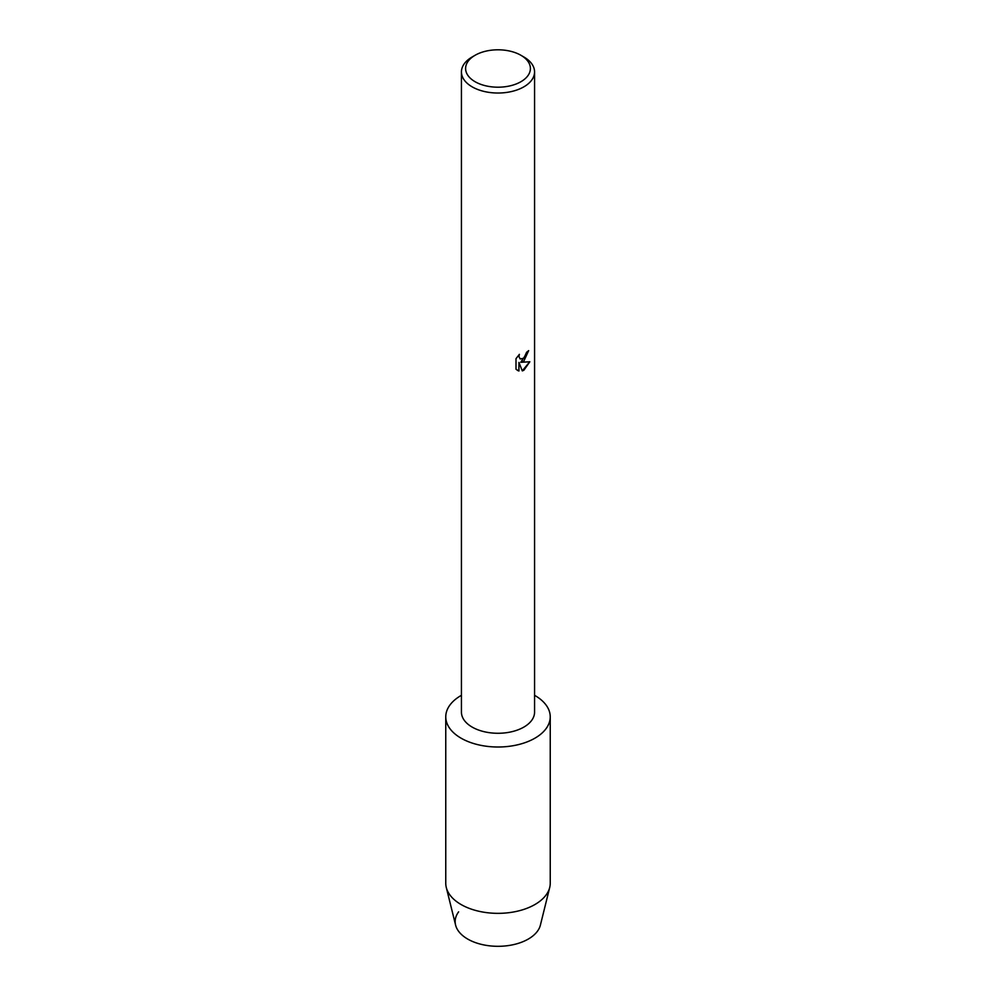 <?xml version="1.0" encoding="UTF-8"?>
<svg xmlns="http://www.w3.org/2000/svg" width="996" height="996" viewBox="0 0 996 996"><rect width="100%" height="100%" fill="white"/><g stroke="black" fill="none" stroke-linecap="round" stroke-linejoin="round"><path stroke-width="1.49" d="M550.24 716.846A52.24 30.166 180 0 1 534.939 738.173A52.24 30.166 180 0 0 534.566 695.308A52.24 30.166 180 0 1 550.24 716.846L550.24 883.191A52.24 30.166 180 0 1 549.717 887.461L540.405 925.072A42.84 24.726 180 0 1 528.291 939.066A42.84 24.726 180 0 1 473.996 942.067A42.84 24.726 180 0 1 458.621 911.85M520.908 55.278L523.859 56.984A36.566 21.115 180 0 1 534.566 71.911L534.566 712.165A36.566 21.115 180 0 1 523.859 727.092A36.566 21.115 180 0 1 484.006 731.662A36.566 21.115 180 0 1 461.434 712.165L461.434 71.911A36.566 21.115 180 0 1 472.141 56.984L475.092 55.278A32.395 18.7 180 0 1 520.908 55.278A32.395 18.7 180 0 1 520.908 81.722A32.395 18.7 180 0 1 475.092 81.722A32.395 18.7 180 0 1 475.092 55.278L472.141 56.984M534.939 738.173A52.24 30.166 180 0 1 461.061 738.173A52.24 30.166 180 0 1 461.061 695.519A52.24 30.166 180 0 1 461.434 695.308A52.24 30.166 180 0 0 461.061 695.519A52.24 30.166 180 0 0 445.76 716.846A52.24 30.166 180 0 0 478.005 744.709A52.24 30.166 180 0 0 534.939 738.173M523.859 361.1L520.721 362.307L529.835 361.772L523.859 370.251L522.315 370.898L518.941 362.407L518.941 370.998L516.003 369.267L516.003 358.672L519.389 354.339L518.928 356.456L520.186 358.958L523.859 358.261L526.598 352.273A36.566 21.115 0 0 0 528.652 350.629L523.859 361.1M534.566 71.911A36.566 21.115 180 0 1 523.859 86.839A36.566 21.115 180 0 1 484.006 91.42A36.566 21.115 180 0 1 461.434 71.911M528.577 350.692L520.721 362.307M520.111 358.909L518.854 356.406L519.24 354.501M517.347 370.35L518.866 370.96L518.941 362.407M522.29 370.836L529.735 361.797M549.717 887.461A52.24 30.166 180 0 1 534.939 904.517A52.24 30.166 180 0 1 481.479 911.801A52.24 30.166 180 0 1 446.283 887.461A52.24 30.166 180 0 1 445.76 883.191L445.76 716.846M528.291 939.066A42.84 24.726 180 0 1 484.454 945.042A42.84 24.726 180 0 1 455.595 925.072L446.283 887.461"/></g></svg>
